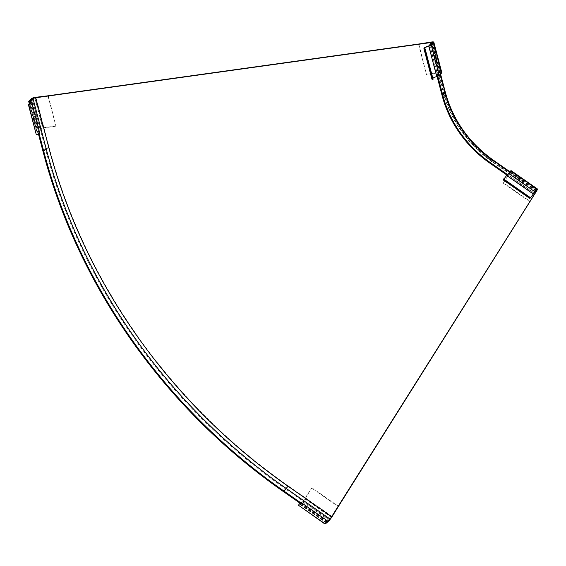 <?xml version="1.0" encoding="UTF-8"?>
<svg xmlns="http://www.w3.org/2000/svg" width="566" height="566" viewBox="0 0 566 566"><rect width="100%" height="100%" fill="white"/><g stroke="black" fill="none" stroke-linecap="round" stroke-linejoin="round"><path stroke-width="0.42" stroke-dasharray="2.83 2.12" d="M431.915 79.106A5.434 1.443 165.3 0 1 437.957 76.07L440.893 73.092L432.912 42.676M437.957 76.07L429.976 45.655M418.465 44.063L426.446 74.479L418.741 43.787M440.893 73.092A2.094 0.552 -14.7 0 0 441.034 72.802A2.094 0.552 -14.7 0 0 439.633 72.639L426.446 74.479M439.633 72.639L431.688 42.344M426.722 74.203L439.902 72.363A2.993 0.792 165.3 0 1 441.798 72.611M432.877 78.405A4.599 1.217 -14.7 0 0 432.693 78.893A4.599 1.217 -14.7 0 0 433.096 79.24M39.606 132.607A5.434 1.443 -14.7 0 0 37.115 132.055L29.135 101.639M37.115 132.055L40.044 129.083L32.156 99.008M47.954 95.81L55.935 126.225L48.287 95.767M40.044 129.083A2.094 0.552 165.3 0 1 42.747 128.072L34.788 97.727M42.747 128.072L55.935 126.225M56.204 125.949L43.023 127.796A2.993 0.792 -14.7 0 0 39.302 129.182L36.889 131.63A2.993 0.792 -14.7 0 0 36.719 132.012A2.993 0.792 -14.7 0 0 37.547 132.331A4.599 1.217 165.3 0 1 38.835 132.812A4.599 1.217 165.3 0 1 36.281 134.658M300.978 502.403A5.434 0.488 -55.1 0 1 300.15 504.249L303.086 501.278L329.638 519.793M300.15 504.249L326.794 522.821M331.952 516.723L338.291 506.634L311.647 488.062L311.923 487.786L338.496 506.315M303.086 501.278L311.647 488.062M304.833 498.915L331.457 517.473M311.923 487.786L305.102 498.639L302.697 501.886L300.192 503.966A4.599 0.417 124.9 0 0 300.518 503.054A4.599 0.417 124.9 0 0 298.346 505.48M503.068 179.825A5.434 0.488 124.9 0 0 507.44 174.378L534.085 192.956M507.44 174.378L510.369 171.406L537.014 189.985M529.903 201.722L503.252 183.151L503.521 182.882L530.165 201.454M529.896 201.729L536.214 191.676M510.369 171.406L510.072 172.305L536.674 190.848M510.072 172.305L503.252 183.151M503.521 182.882L511.056 170.585M430.507 44.035L443.263 92.654A2.179 0.58 165.3 0 1 444.643 92.838A2.179 0.58 165.3 0 1 444.543 93.086A108.707 95.711 -135.4 0 0 492.349 160.723L489.908 163.199M437.094 76.474L429.063 45.86M442.103 95.562L444.543 93.086L431.433 43.101M437.801 76.233L429.785 45.69M39.089 133.491L30.741 101.682M38.431 133.937L29.956 101.611M533.604 193.671L506.903 175.057M534.007 193.07L507.334 174.47M327.205 522.1L300.065 503.181M327.53 521.449L300.567 502.65M536.129 191.244L492.54 160.595L492.017 161.65A110.879 97.628 -135.4 0 1 443.263 92.654M439.902 72.363L431.922 41.948M39.302 129.182L31.321 98.767M43.023 127.796L35.042 97.38M36.889 131.63L28.908 101.215M37.547 132.331L29.97 103.458M305.102 498.639L331.747 517.211M302.697 501.886L329.341 520.458M300.284 504.334L326.929 522.913M300.192 503.966L326.419 522.255M510.341 172.029L536.985 190.6M493.007 159.93L492.293 161.374A110.879 97.628 -135.4 0 1 443.532 92.378L430.415 42.393M445.428 92.626A2.993 0.792 -14.7 0 0 443.532 92.378M440.348 74.295L432.233 43.363M42.988 151.306L45.407 148.851A2.993 0.792 165.3 0 1 49.122 147.464L36.012 97.479M49.122 147.464A543.976 478.956 -135.4 0 0 288.335 485.946L285.929 489.194A546.961 481.588 -135.4 0 1 45.407 148.851L32.29 98.866M329.716 519.715L285.929 489.194L283.516 491.642M535.457 191.931L492.017 161.65M536.073 191.895L492.293 161.374M332.115 516.468L288.335 485.946M536.398 190.608L509.626 171.937M432.693 78.893L424.712 48.478M441.034 72.802L433.054 42.386M29.319 103.811L36.719 132.012M30.854 102.396L38.835 132.812M299.98 504.547L326.03 522.708M300.518 503.054L327.162 521.633M530.179 197.739L503.535 179.16M537.254 189.808L510.61 171.229M440.56 74.075L432.445 43.15M536.327 191.124L492.54 160.595C468.315 143.233 452.354 120.643 444.643 92.838L431.525 42.853M536.646 190.353L509.874 171.689"/><path stroke-width="0.85" d="M432.912 42.676L429.976 45.655A5.434 1.443 -14.7 0 0 423.941 48.69A5.434 1.443 -14.7 0 0 424.394 49.086L425.116 48.825A4.599 1.217 165.3 0 1 424.712 48.478A4.599 1.217 165.3 0 1 428.78 46.157A2.993 0.792 -14.7 0 0 431.235 45.025L433.655 42.577A2.993 0.792 -14.7 0 0 433.825 42.195A2.993 0.792 -14.7 0 0 431.922 41.948L418.465 44.063L431.653 42.224A2.094 0.552 165.3 0 1 433.054 42.386A2.094 0.552 165.3 0 1 432.912 42.676M425.116 48.825L433.096 79.24L432.374 79.509A5.434 1.443 165.3 0 1 431.915 79.106L423.941 48.69M432.374 79.509L424.394 49.086M433.825 42.195L441.798 72.611A2.993 0.792 165.3 0 1 441.629 72.993L439.216 75.441A2.993 0.792 165.3 0 1 436.761 76.573A4.599 1.217 -14.7 0 0 432.877 78.405M32.064 98.661L29.135 101.639A5.434 1.443 165.3 0 1 31.632 102.191A5.434 1.443 165.3 0 1 28.64 104.363L28.3 104.243A4.599 1.217 -14.7 0 0 30.854 102.396A4.599 1.217 -14.7 0 0 29.566 101.908A2.993 0.792 165.3 0 1 28.739 101.597A2.993 0.792 165.3 0 1 28.908 101.215L31.321 98.767A2.993 0.792 165.3 0 1 35.042 97.38L47.954 95.81L34.767 97.656A2.094 0.552 -14.7 0 0 32.064 98.661L32.156 99.008M28.3 104.243L36.281 134.658L28.64 104.363M36.62 134.779A5.434 1.443 -14.7 0 0 39.606 132.607L31.632 102.191M329.638 519.793L326.794 522.821A5.434 0.488 124.9 0 0 327.622 520.975A5.434 0.488 124.9 0 0 325.075 523.812L324.99 524.052A4.599 0.417 -55.1 0 1 327.162 521.633A4.599 0.417 -55.1 0 1 326.83 522.545L329.341 520.458L331.747 517.211L338.298 506.627M324.99 524.052L298.431 505.233A5.434 0.488 -55.1 0 1 300.978 502.403L327.622 520.975M298.431 505.233L325.075 523.812M331.952 516.723L329.723 519.85M536.214 191.676L537.254 189.808L534.085 192.956A5.434 0.488 -55.1 0 1 529.712 198.397A5.434 0.488 -55.1 0 1 529.726 198.128L530.193 197.506A4.599 0.417 124.9 0 0 530.179 197.739A4.599 0.417 124.9 0 0 533.278 194.011L537.7 189.157L529.903 201.722M530.193 197.506L503.549 178.927L503.082 179.556L529.726 198.128M503.082 179.556A5.434 0.488 124.9 0 0 503.068 179.825L529.712 198.397M537.7 189.157L511.056 170.585L506.634 175.439A4.599 0.417 -55.1 0 1 503.747 179.068M437.094 76.474L442.103 95.562A108.707 95.718 -135.4 0 0 489.908 163.199L506.903 175.057M437.801 76.233L442.845 95.456A107.894 94.996 -135.4 0 0 490.29 162.591L493.007 159.93C468.945 142.674 453.083 120.24 445.428 92.626L440.56 74.075M431.433 43.101L428.986 45.577L429.728 45.471L432.148 43.023A2.993 0.792 -14.7 0 0 432.318 42.641A2.993 0.792 -14.7 0 0 430.415 42.393L36.012 97.479A2.993 0.792 -14.7 0 0 32.29 98.866L29.878 101.321L30.621 101.215L33.061 98.739A2.179 0.58 165.3 0 1 35.736 97.755L430.146 42.669A2.179 0.58 165.3 0 1 431.525 42.853A2.179 0.58 165.3 0 1 431.433 43.101M35.736 97.755L48.853 147.74A2.179 0.58 -14.7 0 0 46.171 148.724L33.061 98.739M533.604 193.671L536.129 191.244L535.804 192.171L330.127 519.079L286.339 488.557A546.148 480.874 -135.4 0 1 46.171 148.724L43.731 151.2L39.089 133.491M30.741 101.682L30.621 101.215M300.065 503.181L283.516 491.642A546.961 481.588 -135.4 0 1 42.988 151.306L38.431 133.937M43.731 151.2A546.148 480.874 -135.4 0 0 283.899 491.033L288.059 486.222A543.976 478.956 -135.4 0 1 48.853 147.74M533.688 193.728L534.007 193.07M507.334 174.47L490.29 162.591M534.071 193.112L536.787 190.452L536.073 191.895L332.115 516.468L327.205 522.1M330.127 519.079L327.297 522.17M300.567 502.65L283.899 491.033M441.629 72.993L433.655 42.577M439.216 75.441L431.235 45.025M436.761 76.573L428.78 46.157M29.97 103.458L29.566 101.908M326.419 522.255L326.83 522.545M510.758 170.798L537.396 189.369M508.339 173.246L534.983 191.817M506.634 175.439L533.278 194.011M442.845 95.456L445.258 93.008A2.993 0.792 -14.7 0 0 445.428 92.626M440.348 74.295L445.258 93.008A107.894 94.996 -135.4 0 0 492.703 160.143L509.626 171.937M430.507 44.035L430.146 42.669M331.846 516.744L288.059 486.222M28.739 101.597L29.319 103.811M326.03 522.708L326.624 523.125M432.445 43.15L432.318 42.641M509.874 171.689L493.007 159.93"/></g></svg>

